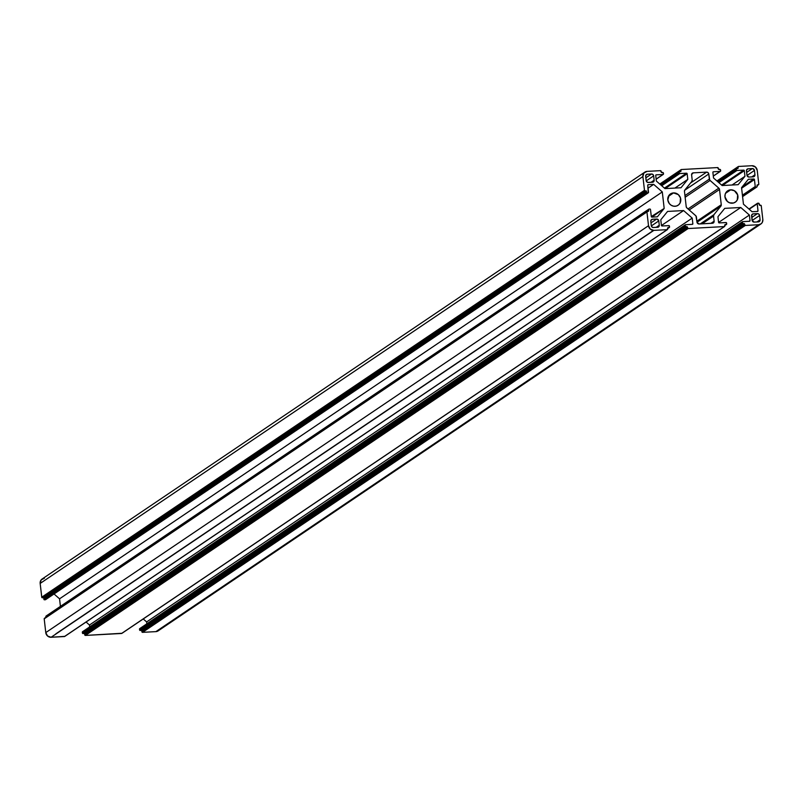 <?xml version="1.0" encoding="UTF-8"?>
<svg xmlns="http://www.w3.org/2000/svg" width="803" height="803" viewBox="0 0 803 803"><rect width="100%" height="100%" fill="white"/><g stroke="black" fill="none" stroke-linecap="round" stroke-linejoin="round"><path stroke-width="1.2" d="M730.69 189.829A6.836 6.374 -124 0 1 735.277 202.185A6.836 6.374 -124 0 1 725.37 198.542A6.836 6.374 -124 0 1 730.69 189.829L725.531 193.312L730.69 189.829L728.271 190.472L726.334 192.037L725.169 194.276L724.968 196.865L727.408 201.493L729.676 202.828L733.46 203.008L735.678 201.884L737.264 199.937L737.656 194.868L734.414 190.763L730.69 189.829M673.526 192.911A6.836 6.374 -124 0 1 678.113 205.257A6.836 6.374 -124 0 1 668.206 201.613A6.836 6.374 -124 0 1 673.526 192.911L668.367 196.384L673.526 192.911L671.107 193.553L669.17 195.109L667.805 199.947L669.321 203.601L671.318 205.347L673.767 206.22L676.297 206.08L678.525 204.956L680.101 203.018L680.492 197.95L678.334 194.617L673.526 192.911M749.51 221.267L742.745 221.628L749.51 221.267L750.012 220.644A0.602 0.562 -124 0 1 749.51 221.267M749.058 221.297L750.012 220.644L749.058 221.297M146.849 623.811L146.638 621.934L749.38 215.043L750.012 220.644L749.38 215.043L146.638 621.934L143.235 618.952L146.638 621.934L146.849 623.811M718.595 222.451L740.757 207.495L749.38 215.043L740.757 207.495L718.595 222.451M724.748 208.358L740.757 207.495L724.748 208.358L717.942 216.73L718.575 222.341L719.217 222.903A0.602 0.562 -124 0 1 718.575 222.341L717.942 216.73L724.748 208.358M719.217 222.903L725.982 222.531A0.602 0.562 -124 0 1 726.615 223.093L726.705 223.876A0.602 0.562 -124 0 1 726.203 224.499L724.748 225.171A0.602 0.562 -124 0 1 725.25 224.549L726.695 224.107L726.203 222.572L719.217 222.903M685.13 225.021L82.85 631.6A0.602 0.562 56 0 0 82.338 632.222L685.079 225.332L685.17 226.115L82.428 633.005L82.338 632.222L685.079 225.332L685.812 226.677A0.602 0.562 -124 0 1 685.17 226.115L82.428 633.005A0.602 0.562 56 0 0 83.07 633.567L685.812 226.677L83.07 633.567L685.812 226.677L686.987 226.657L687.398 227.189L84.666 634.079A0.602 0.562 56 0 0 84.024 633.517L686.766 226.627A0.602 0.562 -124 0 1 687.398 227.189L687.488 227.972L84.757 634.862L84.666 634.079L687.398 227.189L688.131 228.534A0.602 0.562 -124 0 1 687.488 227.972L84.757 634.862A0.602 0.562 56 0 0 85.389 635.424L688.131 228.534L724.336 226.576L688.131 228.534L85.389 635.424L121.594 633.477L724.547 226.526L724.748 225.171L724.838 225.964A0.602 0.562 -124 0 1 724.336 226.576L121.594 633.477A0.602 0.562 56 0 0 122.046 633.165M685.079 225.332A0.602 0.562 -124 0 1 685.581 224.71L692.347 224.348L685.581 224.71L685.079 225.332M692.848 223.726A0.602 0.562 -124 0 1 692.347 224.348L692.848 223.726L691.895 224.368L692.848 223.726L692.216 218.115L692.848 223.726M89.695 626.892L89.474 625.015L692.216 218.115L89.474 625.015L86.072 622.034L89.474 625.015L89.695 626.892M661.441 225.523L683.594 210.567L692.216 218.115L683.594 210.567L667.584 211.43L660.779 219.811L661.411 225.412L662.053 225.974A0.602 0.562 -124 0 1 661.411 225.412L660.779 219.811L667.584 211.43L683.594 210.567L661.441 225.523M662.053 225.974L668.819 225.613A0.602 0.562 -124 0 1 669.451 226.175L669.541 226.958A0.602 0.562 -124 0 1 669.04 227.58L667.584 228.253A0.602 0.562 -124 0 1 668.086 227.63L669.531 227.189L669.04 225.643L662.053 225.974M646.987 211.631L44.707 618.22A0.602 0.562 56 0 0 44.205 618.842L646.937 211.952L648.513 225.713L646.937 211.952L44.205 618.842L45.771 632.603L648.513 225.713L650.3 229.116L653.833 230.381A5.029 4.688 -124 0 1 648.513 225.713L45.771 632.603A5.029 4.688 56 0 0 51.091 637.271L653.833 230.381L667.173 229.658L653.833 230.381L51.091 637.271L64.431 636.548L667.383 229.598L667.584 228.253L667.674 229.036A0.602 0.562 -124 0 1 667.173 229.658L64.431 636.548A0.602 0.562 56 0 0 64.882 636.247M646.937 211.952A0.602 0.562 -124 0 1 647.439 211.33L648.202 211.289L646.937 211.952M648.714 210.667A0.602 0.562 -124 0 1 648.202 211.289L648.603 209.683L648.714 210.667M45.942 617.296L45.861 616.574L648.603 209.683A0.602 0.562 -124 0 1 649.105 209.061L46.363 615.951A0.602 0.562 56 0 0 45.861 616.574L45.942 617.296M648.643 209.372L46.363 615.951M649.868 209.021A0.602 0.562 -124 0 1 650.5 209.583L651.303 216.559L650.5 209.583L649.868 209.021M651.936 217.121A0.602 0.562 -124 0 1 651.303 216.559L664.181 208.449L657.366 216.83L651.936 217.121L657.366 216.83L664.181 208.449L662.294 191.927L59.552 598.817L60.416 606.375L59.552 598.817L662.294 191.927L653.672 184.379L648.061 188.163L653.672 184.379L648.242 184.67L647.74 185.292A0.602 0.562 -124 0 1 648.242 184.67L653.672 184.379L662.294 191.927L664.181 208.449L651.936 217.121M54.032 593.979L59.552 598.817L54.032 593.979M644.859 172.123A5.029 4.688 -124 0 1 647.108 171.37L643.906 172.996L642.902 176.55A5.029 4.688 -124 0 1 644.859 172.123L42.117 579.013A5.029 4.688 56 0 0 40.17 583.44L642.902 176.55L644.478 190.311L642.902 176.55L40.17 583.44L41.736 597.201L644.478 190.311L645.11 190.873A0.602 0.562 -124 0 1 644.478 190.311L41.736 597.201A0.602 0.562 56 0 0 42.378 597.763L645.11 190.873L42.378 597.763L646.104 190.863L646.515 191.395L43.774 598.285A0.602 0.562 56 0 0 43.141 597.723L645.873 190.833A0.602 0.562 -124 0 1 646.515 191.395L646.626 192.379L646.515 191.395L43.774 598.285L43.884 599.269L646.626 192.379L647.268 192.931A0.602 0.562 -124 0 1 646.626 192.379L43.884 599.269A0.602 0.562 56 0 0 44.526 599.821L648.242 192.84L647.74 185.292L648.533 192.268A0.602 0.562 -124 0 1 648.031 192.891L45.289 599.781A0.602 0.562 56 0 0 45.741 599.48M647.108 171.37L660.447 170.658A0.602 0.562 -124 0 1 661.09 171.22L661.18 172.003L660.447 170.658L647.108 171.37M661.813 172.565A0.602 0.562 -124 0 1 661.18 172.003L662.766 172.515L661.813 172.565M662.766 172.515A0.602 0.562 -124 0 1 663.408 173.067L663.499 173.86L662.766 172.515M662.987 174.482L656.141 179.099L662.987 174.482L656.232 174.843L662.987 174.482A0.602 0.562 -124 0 0 663.499 173.86L662.987 174.482M655.72 175.466A0.602 0.562 -124 0 1 656.232 174.843L655.72 175.466L656.362 181.066L655.72 175.466M664.984 188.615L656.362 181.066L664.984 188.615L680.994 187.751L687.8 179.37L674.901 188.083L687.8 179.37L687.157 173.769L665.185 188.605L687.157 173.769L686.525 173.207A0.602 0.562 -124 0 1 687.157 173.769L687.8 179.37L680.994 187.751L664.984 188.615M664.422 188.123L686.525 173.207L679.76 173.578L661.712 185.754L679.76 173.578A0.602 0.562 -124 0 1 679.117 173.016L661.08 185.192L679.117 173.016L679.027 172.233L660.528 184.72L679.027 172.233A0.602 0.562 -124 0 1 679.539 171.611L680.994 170.939A0.602 0.562 -124 0 1 680.492 171.561L679.047 172.003L679.539 173.538L686.525 173.207L664.422 188.123M679.077 171.912L660.347 184.56M680.041 171.581L680.904 170.146L660.006 184.258L680.904 170.146A0.602 0.562 -124 0 1 681.406 169.523L717.611 167.576A0.602 0.562 -124 0 1 718.243 168.138L718.334 168.921L717.611 167.576L681.406 169.523L680.041 171.581M680.954 169.834L659.825 184.098M718.976 169.483A0.602 0.562 -124 0 1 718.334 168.921L719.93 169.433L718.976 169.483M719.93 169.433A0.602 0.562 -124 0 1 720.572 169.995L720.662 170.778L719.93 169.433M720.15 171.4L713.295 176.028L720.15 171.4L713.385 171.762L720.15 171.4A0.602 0.562 -124 0 0 720.662 170.778L720.15 171.4M712.883 172.384A0.602 0.562 -124 0 1 713.385 171.762L712.883 172.384L713.526 177.985L712.883 172.384M722.148 185.543L713.526 177.985L722.148 185.543L738.158 184.68L722.148 185.543M738.158 184.68L744.963 176.299L732.065 185.001L744.963 176.299L744.321 170.688L722.349 185.533L744.321 170.688L743.688 170.136A0.602 0.562 -124 0 1 744.321 170.688L744.963 176.299L738.158 184.68M721.586 185.051L743.688 170.136L736.923 170.497L718.876 182.672L736.923 170.497A0.602 0.562 -124 0 1 736.281 169.935L718.243 182.12L736.281 169.935L736.19 169.152L717.691 181.639L736.19 169.152A0.602 0.562 -124 0 1 736.692 168.53L738.158 167.857A0.602 0.562 -124 0 1 737.646 168.479L736.21 168.921L736.692 170.467L743.688 170.136L721.586 185.051M736.241 168.841L717.511 181.478M737.194 168.5L738.067 167.074L717.169 181.177L738.067 167.074A0.602 0.562 -124 0 1 738.569 166.452L751.909 165.729A5.029 4.688 -124 0 1 757.229 170.397L758.795 184.158L757.229 170.397L755.442 166.994L751.909 165.729L738.569 166.452L737.194 168.5M738.118 166.763L716.989 181.016M758.293 184.78L757.048 185.623L758.293 184.78A0.602 0.562 -124 0 0 758.795 184.158L758.293 184.78M757.028 185.443A0.602 0.562 -124 0 1 757.53 184.82L757.139 186.426L757.028 185.443M756.637 187.049L742.574 196.544L756.637 187.049A0.602 0.562 -124 0 0 757.139 186.426L756.637 187.049M742.524 196.103L755.874 187.089A0.602 0.562 -124 0 1 755.232 186.527L742.414 195.179L755.232 186.527L754.439 179.551L755.232 186.527L755.874 187.089L742.524 196.103M741.621 188.203L754.439 179.551L741.621 188.203M753.796 178.989A0.602 0.562 -124 0 1 754.439 179.551L753.796 178.989L742.303 186.748L753.796 178.989L748.366 179.28L753.796 178.989M741.56 187.661L748.366 179.28L741.56 187.661L743.448 204.183L741.56 187.661M743.448 204.183L752.07 211.731L757.5 211.44L758.002 210.818A0.602 0.562 -124 0 1 757.5 211.44L752.07 211.731L743.448 204.183M757.048 211.46L758.002 210.818L757.209 203.832L749.209 209.232L757.209 203.832A0.602 0.562 -124 0 1 757.711 203.219L758.474 203.179A0.602 0.562 -124 0 1 759.116 203.731L759.859 205.277A0.602 0.562 -124 0 1 759.226 204.715L758.694 203.209L757.229 203.611L758.002 210.818L757.048 211.46M757.259 203.52L749.028 209.071M742.293 221.939L140.013 628.518A0.602 0.562 56 0 0 139.501 629.14L742.243 222.25L742.333 223.043L139.592 629.933L139.501 629.14L742.243 222.25L742.976 223.595A0.602 0.562 -124 0 1 742.333 223.043L139.592 629.933A0.602 0.562 56 0 0 140.234 630.485L742.976 223.595L140.234 630.485L742.976 223.595L744.15 223.585L744.562 224.107L141.82 630.997A0.602 0.562 56 0 0 141.187 630.435L743.919 223.545A0.602 0.562 -124 0 1 744.562 224.107L744.652 224.89L141.91 631.78L141.82 630.997L744.562 224.107L745.294 225.452A0.602 0.562 -124 0 1 744.652 224.89L141.91 631.78A0.602 0.562 56 0 0 142.553 632.342L745.294 225.452L758.624 224.73L155.892 631.63L142.553 632.342L745.294 225.452L758.624 224.73L761.184 223.766L762.338 222.341L762.83 219.56L761.264 205.799L759.859 205.277L760.622 205.237A0.602 0.562 -124 0 1 761.264 205.799L762.83 219.56A5.029 4.688 -124 0 1 758.624 224.73L155.892 631.63A5.029 4.688 56 0 0 158.141 630.877L760.883 223.987M706.63 172.133A2.007 1.877 -124 0 1 708.758 173.99L684.678 190.241L684.467 191.375A2.007 1.877 -124 0 1 684.869 189.96L691.784 181.448L684.668 190.271L708.758 173.99L708.035 172.635L706.63 172.133L690.53 182.994L706.63 172.133L693.29 172.846L706.63 172.133M691.774 173.87L693.29 172.846L691.774 173.87M691.604 174.913A2.007 1.877 -124 0 1 693.29 172.846L691.594 174.532L692.186 180.023L691.604 174.913M692.186 180.023A2.007 1.877 -124 0 1 691.784 181.448L692.186 180.023M686.204 206.622L684.467 191.375L686.204 206.622L686.926 207.977A2.007 1.877 -124 0 1 686.204 206.622M686.926 207.977L695.689 215.646A2.007 1.877 -124 0 1 696.402 217.011L697.064 222.501L699.112 223.977A2.007 1.877 -124 0 1 696.984 222.12L695.96 215.937L686.926 207.977M699.112 223.977L712.823 223.204L714.128 221.196A2.007 1.877 -124 0 1 712.452 223.264L699.112 223.977M710.946 223.344L714.128 221.196L710.946 223.344M702.093 223.816L713.546 216.087L714.128 221.196L713.546 216.087A2.007 1.877 -124 0 1 713.947 214.662L700.236 223.917L713.947 214.662L720.863 206.15L713.947 214.662L713.546 216.087L702.093 223.816M697.004 222.26L720.863 206.15L697.004 222.26M721.265 204.735A2.007 1.877 -124 0 1 720.863 206.15L721.265 204.735L719.528 189.488L689.195 209.964L719.528 189.488L718.815 188.133A2.007 1.877 -124 0 1 719.528 189.488L721.265 204.735L696.884 221.196L721.265 204.735M688.01 208.931L718.815 188.133L710.053 180.464L685.14 197.277L710.053 180.464A2.007 1.877 -124 0 1 709.34 179.099L684.949 195.561L709.34 179.099L708.758 173.99L709.782 180.173L718.815 188.133L688.01 208.931M751.588 215.917A2.007 1.877 -124 0 1 753.264 213.839L751.749 214.863L753.264 213.839L757.46 213.618A2.007 1.877 -124 0 1 759.588 215.485L760.08 219.811A2.007 1.877 -124 0 1 758.403 221.879L759.678 221.226L760.08 219.811L756.898 221.959L760.08 219.811L759.588 215.485L752.13 220.514L759.588 215.485L758.875 214.12L757.46 213.618L751.759 217.462L757.46 213.618L752.903 213.899L751.779 214.802L752.16 220.624L754.208 222.1A2.007 1.877 -124 0 1 752.08 220.243L751.588 215.917M754.208 222.1L758.403 221.879L754.208 222.1M645.662 176.299A2.007 1.877 -124 0 1 647.338 174.231L645.712 175.536L646.154 180.625L645.662 176.299M648.282 182.492A2.007 1.877 -124 0 1 646.154 180.625L647.529 182.381L652.468 182.271L648.282 182.492M654.154 180.193A2.007 1.877 -124 0 1 652.468 182.271L654.164 180.585L653.662 175.867L646.204 180.906L653.662 175.867L652.939 174.512L651.534 174.01A2.007 1.877 -124 0 1 653.662 175.867L654.154 180.193L650.972 182.351L654.154 180.193M645.833 177.854L651.534 174.01L647.338 174.231L651.534 174.01L645.833 177.854M650.791 221.337A2.007 1.877 -124 0 1 652.468 219.269L650.852 220.574L651.283 225.663L651.996 227.028L653.411 227.53A2.007 1.877 -124 0 1 651.283 225.663L650.791 221.337M657.607 227.299L653.411 227.53L658.319 227.119L659.283 225.231A2.007 1.877 -124 0 1 657.607 227.299M656.101 227.39L659.283 225.231L656.101 227.39M651.333 225.944L658.791 220.905L659.283 225.231L658.791 220.905L651.333 225.944M656.663 219.048A2.007 1.877 -124 0 1 658.791 220.905L657.035 219.058L652.468 219.269L656.663 219.048L650.962 222.893L656.663 219.048M752.331 168.58L746.629 172.424L752.331 168.58A2.007 1.877 -124 0 1 754.459 170.447L747.001 175.476L754.459 170.447L753.073 168.69L748.135 168.801L752.331 168.58M746.619 169.824L748.135 168.801L746.619 169.824M746.449 170.878A2.007 1.877 -124 0 1 748.135 168.801L746.509 170.116L746.951 175.205L746.449 170.878M749.079 177.061A2.007 1.877 -124 0 1 746.951 175.205L748.697 177.051L753.264 176.841L754.549 176.188L754.95 174.773A2.007 1.877 -124 0 1 753.264 176.841L749.079 177.061M751.769 176.921L754.95 174.773L754.459 170.447L754.95 174.773L751.769 176.921M742.243 222.25A0.602 0.562 -124 0 1 742.745 221.628L742.243 222.25M121.976 633.276L85.389 635.424L84.445 633.667L82.498 633.236L82.85 631.6M64.812 636.357L51.091 637.271L47.558 636.006L45.771 632.603L44.205 618.842L44.707 618.22M45.671 599.59L44.306 599.791L43.563 597.874L41.806 597.432L40.17 583.44L41.164 579.886L44.376 578.27M159.094 630.004L155.892 631.63L142.553 632.342L141.609 630.586L139.662 630.154L140.013 628.518M724.788 225.553L726.464 224.418M121.865 633.386L724.597 226.486M82.579 631.69L685.31 224.8M667.624 228.624L669.3 227.49M64.702 636.458L667.444 229.568M44.436 618.31L647.178 211.42M46.092 616.042L648.834 209.151M45.56 599.69L648.302 192.8M656.151 179.189L663.258 174.392M660.287 184.509L679.258 171.701M659.765 184.048L681.125 169.624M713.305 176.108L720.421 171.31M717.45 181.428L736.421 168.63M716.928 180.966L738.288 166.542M757.058 185.704L758.554 184.7M742.584 196.625L756.898 186.958M748.968 209.021L757.43 203.31M653.501 230.381L55.768 633.898M139.742 628.608L742.474 221.718"/></g></svg>
